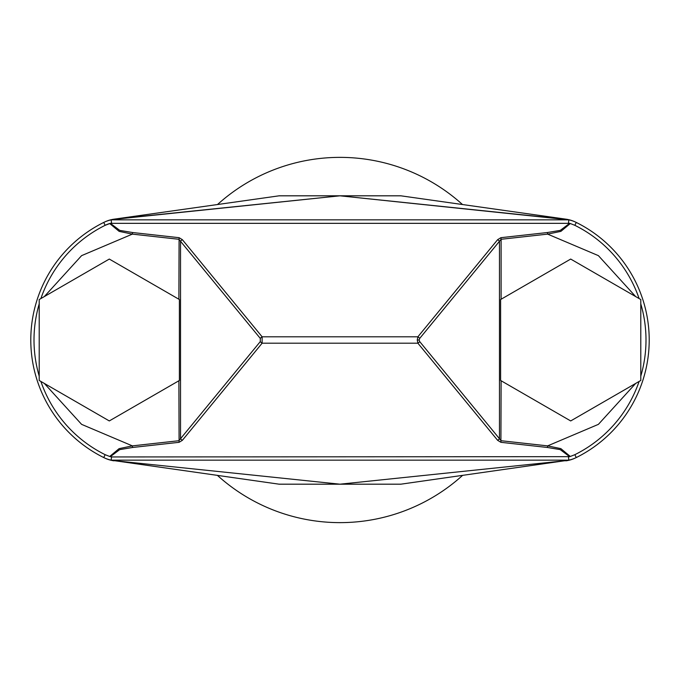 <?xml version="1.0" encoding="UTF-8"?>
<svg xmlns="http://www.w3.org/2000/svg" width="680" height="680" viewBox="0 0 680 680"><rect width="100%" height="100%" fill="white"/><g stroke="black" fill="none" stroke-linecap="round" stroke-linejoin="round"><path stroke-width="1.02" d="M217.506 475.464A182.639 182.639 0 0 0 462.493 475.464M44.328 383.426L81.591 424.354L132.362 445.876L132.566 447.474L119.706 449.633L110.356 456.662L111.529 456.952L569.644 456.662A28.84 28.84 0 0 0 570.316 456.467L569.644 456.662L560.21 449.608L547.434 447.474L500.905 442.315L497.633 440.317L417.877 343.196L417.265 340L417.877 336.804A3.204 1.3 39.4 0 1 419.713 338.402L419.101 340L419.713 341.598L501.109 440.716L547.638 445.876L598.409 424.354L635.673 383.426M568.973 456.833A28.84 28.84 0 0 1 568.471 456.952L568.82 460.156L111.18 460.156A32.045 32.045 0 0 1 103.734 457.555L104.405 457.878A32.045 32.045 0 0 0 113.977 460.819L111.18 460.156A32.045 32.045 0 0 1 103.734 457.555L105.162 454.682L109.684 456.467A28.84 28.84 0 0 0 110.356 456.662L109.684 456.467L119.102 448.638L132.362 445.876L178.891 440.716L260.287 341.598L260.287 338.402A3.204 1.3 -39.4 0 1 262.123 336.804L262.123 343.196L417.877 343.196A3.204 1.3 -39.4 0 0 419.713 341.598M500.905 237.685L547.434 232.526L560.294 230.367L569.644 223.338L570.316 223.533A28.84 28.84 0 0 0 569.644 223.338L110.356 223.338L119.791 230.393L132.566 232.526L179.095 237.685L182.368 239.683L262.123 336.804L417.877 336.804L497.633 239.683L500.905 237.685L501.109 239.283L419.713 338.402M260.287 338.402L180.523 241.281L180.523 438.719A3.204 1.3 39.4 0 0 182.368 440.317L179.095 442.315L132.566 447.474M635.673 296.574L598.409 255.646L547.638 234.124L501.109 239.283L501.109 299.243M565.352 460.708L566.024 460.819A32.045 32.045 0 0 0 575.594 457.878L576.266 457.555A32.045 32.045 0 0 1 568.82 460.156L400.877 484.185L340 484.185L565.352 460.708L340 484.185L114.648 460.708L340 484.185L279.123 484.185L114.648 460.708M575.594 457.878L576.266 457.555A32.045 32.045 0 0 1 568.82 460.156M104.405 222.122L103.734 222.445A32.045 32.045 0 0 1 111.18 219.844L113.977 219.181A32.045 32.045 0 0 0 104.405 222.122L103.734 222.445A32.045 32.045 0 0 1 111.18 219.844L568.82 219.844A32.045 32.045 0 0 1 576.266 222.445L575.594 222.122A32.045 32.045 0 0 0 566.024 219.181L400.877 195.815L340 195.815L113.977 219.181L279.123 195.815L340 195.815L568.82 219.844A32.045 32.045 0 0 1 576.266 222.445L575.594 222.122L576.266 222.445A131.197 131.197 0 0 1 576.266 457.555A131.197 131.197 0 0 0 576.266 222.445L575.85 222.241M103.734 222.445L104.15 222.241L103.734 222.445A131.197 131.197 0 0 0 103.734 457.555L104.405 457.878L103.734 457.555A131.197 131.197 0 0 1 103.734 222.445L105.162 225.318A127.993 127.993 0 0 0 40.893 298.554M565.352 219.292L340 195.815L114.648 219.292M111.18 460.156L111.529 456.952A28.84 28.84 0 0 1 111.027 456.833M547.434 232.526L547.638 234.124L560.898 231.361L570.316 223.533L574.838 225.318A127.993 127.993 0 0 1 639.106 298.554M547.434 447.474L547.638 445.876L560.856 448.63L570.316 456.467L574.838 454.682A127.993 127.993 0 0 0 639.106 381.446M105.162 454.682A127.993 127.993 0 0 1 40.893 381.446M568.973 223.167A28.84 28.84 0 0 0 568.471 223.049L568.82 219.844M111.18 219.844L111.529 223.049A28.84 28.84 0 0 0 111.027 223.167M110.356 223.338A28.84 28.84 0 0 0 105.162 225.318L110.356 223.338M182.368 239.683A3.204 1.3 -39.4 0 0 180.523 241.281L178.891 239.283L132.362 234.124L81.591 255.646L44.328 296.574M132.566 232.526L132.362 234.124L119.144 231.37L109.684 223.533M500.905 442.315L501.109 380.757M497.633 440.317A3.204 1.3 -39.4 0 0 499.477 438.719L499.477 241.281A3.204 1.3 39.4 0 0 497.633 239.683M178.891 380.757L179.095 442.315M260.287 341.598A3.204 1.3 39.4 0 0 262.123 343.196L182.368 440.317M178.891 299.243L179.095 237.685M640.789 380.469L570.698 420.937L500.608 380.469L500.608 299.531L570.698 259.063L640.789 299.531L640.789 380.469M179.393 380.469L109.302 420.937L39.211 380.469L39.211 299.531L109.302 259.063L179.393 299.531L179.393 380.469M462.493 204.535A182.639 182.639 0 0 0 217.506 204.535M419.101 340L417.265 340M640.789 376.133A127.993 127.993 0 0 0 640.789 303.866M39.211 303.866A127.993 127.993 0 0 0 39.211 376.133M574.838 454.682L576.266 457.555L575.85 457.759M574.838 225.318L576.266 222.445"/></g></svg>
